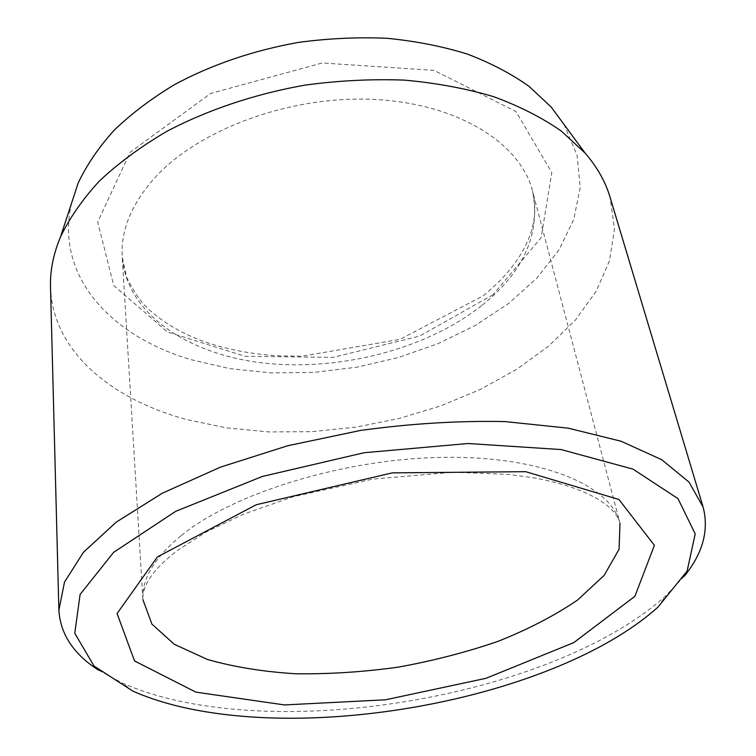 <?xml version="1.0" encoding="UTF-8"?>
<svg xmlns="http://www.w3.org/2000/svg" width="756" height="756" viewBox="0 0 756 756"><rect width="100%" height="100%" fill="white"/><g stroke="black" fill="none" stroke-linecap="round" stroke-linejoin="round"><path stroke-width="0.57" stroke-dasharray="3.78 2.83" d="M71.593 203.099C54.375 276.29 111.548 336.335 190.748 359.601L229.994 368.673L271.413 372.916L313.967 372.396L356.624 367.227L398.412 357.531L438.357 343.507L475.458 325.382L508.675 303.449L536.902 278.095L559.005 249.83L573.804 219.334L580.173 187.479L577.111 155.349L563.872 124.249M98.677 670.26L122.217 682.989C147.42 694.093 176.819 701.946 210.442 706.529C361.774 727.622 571.829 680.315 665.667 595.936L684.057 576.497M50.501 286.789C52.381 351.039 111.028 399.14 186.259 419.438L226.488 427.896L268.796 431.941L312.228 431.648L355.925 427.131L399.045 418.493L440.748 405.896L480.173 389.51L516.414 369.523L548.525 346.229L575.477 319.977L596.2 291.23L609.563 260.612L614.505 228.926L610.045 197.165M180.92 535.787C154.205 558.013 141.533 579.294 142.893 599.64C142.553 594.755 143.886 589.283 146.891 583.245C151.55 573.691 161.519 562.908 176.8 550.907L205.849 532.186L243.394 514.212L293.29 496.711L372.689 479.134L453.231 472.216L508.741 474.418L533.783 477.83C589.708 487.885 616.329 507.446 619.986 523.218C611.028 485.692 542.468 455.84 443.158 457.352C344.018 458.703 232.839 493.186 180.92 535.787M492.997 294.764L419.618 336.099L333.084 357.38L245.02 356.303L167.445 331.95L113.683 285.494L97.694 221.962L130.079 152.325L210.65 93.451L322.198 62.984L433.982 70.365L515.942 111.529L551.823 172.566L541.135 237.715L492.997 294.764M481.61 305.66C426.28 349.187 340.483 371.272 264.713 363.154C189.331 354.933 126.583 314.543 122.226 256.927C120.61 231.156 130.93 205.377 153.184 179.588C196.437 130.24 289 95.294 373.672 99.414C458.467 103.383 520.742 143.678 532.583 191.202C540.767 233.793 523.776 271.952 481.61 305.66M142.893 599.64L122.226 256.927L126.677 277.414C133.831 291.495 140.474 301.427 146.588 307.238C161.217 321.366 180.24 332.782 203.638 341.495C227.424 349.726 253.336 354.545 281.364 355.963L302.372 356.161L399.971 339.349L482.933 295.955C507.078 276.516 523.029 255.566 530.778 233.094C535.428 218.834 536.032 204.867 532.583 191.202L619.986 523.218M657.881 607.21L665.667 595.936M133.132 691.258L122.217 682.989"/><path stroke-width="1.13" d="M563.872 124.249L551.322 107.22L529.172 86.439C511.415 73.814 490.814 63.022 467.369 54.073C442.506 46.381 415.791 41.126 387.233 38.31C357.985 37.016 328.34 38.376 298.308 42.421C252.976 50.567 211.708 64.638 174.532 84.615C151.342 98.601 131.128 113.891 113.901 130.495C98.573 147.581 86.666 165.082 78.189 182.999L71.593 203.099M217.879 713.579C363.816 733.575 568.181 687.601 657.881 607.21L687.119 571.092L695.208 533.897L678 498.639L633.037 469.145L561.198 449.574L468.087 443.507L364.033 452.74L262.304 476.469L175.742 511.311L113.617 552.343L80.108 594.405L74.768 633.273L94.084 666.083L133.132 691.258C157.22 701.804 185.466 709.241 217.879 713.579M684.057 576.497C702.834 553.439 709.175 530.287 703.099 507.03L688.971 482.054L661.651 459.667L621.101 441.249L568.172 428.161L504.885 421.574C458.457 420.629 410.319 423.587 360.461 430.447L287.743 445.738L220.497 467.123L162.427 493.148L116.244 522.112L83.462 552.277L64.515 582.073L58.883 610.215C60.376 634.208 73.644 654.223 98.677 670.26M703.099 507.03L610.045 197.165C605.452 181.686 597.117 166.963 585.049 152.995L561.207 130.986C541.929 117.577 519.372 106.133 493.536 96.645C466.055 88.509 436.392 82.999 404.564 80.127C371.914 78.889 338.773 80.552 305.15 85.097C255.027 93.924 207.503 109.932 166.698 131.412C140.871 146.598 118.446 163.116 99.433 180.977C82.574 199.31 69.58 217.993 60.461 237.025C53.355 254.063 50.038 270.648 50.501 286.789L58.883 610.215M157.352 556.974L117.076 613.513L134.53 660.952L195.889 692.146L284.502 704.932L385.503 699.791L486.051 678.293L573.738 642.638L634.898 596.304L654.394 545.322L618.918 499.489L525.666 471.678L392.26 472.869L256.256 504.734L157.352 556.974M142.893 599.64L151.899 624.087L174.22 644.254L207.361 659.43C233.869 667.009 263.381 671.791 295.88 673.776C329.37 674.191 363.532 671.98 398.374 667.123C432.99 660.848 466.131 652.286 497.817 641.428C528.075 629.398 554.611 615.639 577.423 600.151L604.167 575.382L619.079 549.262L619.986 523.218M78.189 182.999L60.461 237.025M551.322 107.22L585.049 152.995"/></g></svg>
